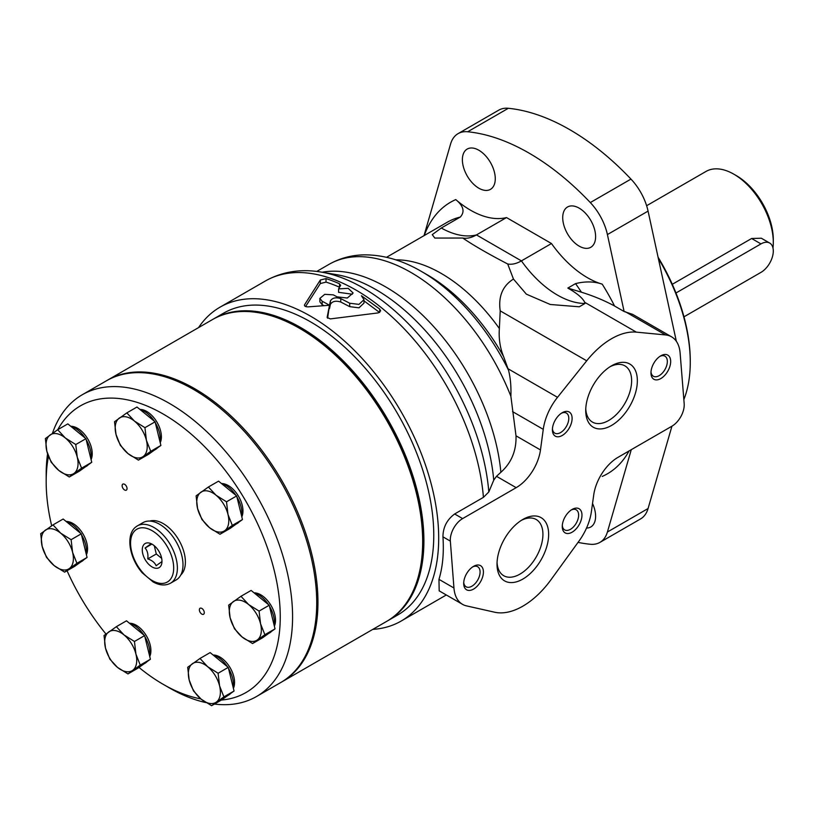 <?xml version="1.0" encoding="UTF-8"?>
<svg xmlns="http://www.w3.org/2000/svg" width="814" height="814" viewBox="0 0 814 814"><rect width="100%" height="100%" fill="white"/><g stroke="black" fill="none" stroke-linecap="round" stroke-linejoin="round"><path stroke-width="1.22" d="M150.743 451.302L146.408 440.313L144.943 427.676L134.463 421.103L126.831 412.881L136.986 407.02L155.098 421.815L160.897 445.441L148.586 454.273L138.431 460.134L150.743 451.302L160.897 445.441M81.583 468.162L77.249 457.173L75.783 444.536L65.303 437.963L57.672 429.741L67.827 423.88L85.938 438.675L91.738 462.301L79.426 471.133L69.271 476.994L81.583 468.162L91.738 462.301M84.168 545.634L87.067 557.448L74.756 566.279L64.611 572.14L76.913 563.308L72.588 552.319L71.113 539.682L81.268 533.821L84.168 545.634M71.113 539.682L60.633 533.119L53.012 524.888L63.156 519.027L81.268 533.821M147.507 647.425L150.407 659.238L138.095 668.07L127.951 673.931L140.252 665.099L135.928 654.11L134.452 641.473L144.607 635.612L147.507 647.425M134.452 641.473L123.972 634.9L116.351 626.678L126.496 620.817L144.607 635.612M231.156 679.202L234.056 691.015L221.744 699.847L211.599 705.707L223.901 696.876L219.577 685.887L218.101 673.249L228.256 667.388L231.156 679.202M218.101 673.249L207.621 666.676L200 658.455L210.144 652.594L228.256 667.388M264.876 634.716L260.541 623.728L259.076 611.09L248.596 604.517L240.964 596.296L251.119 590.435L269.231 605.229L275.03 628.856L262.719 637.688L252.564 643.548L264.876 634.716L275.03 628.856M232.316 525.417L227.981 514.438L226.516 501.79L216.036 495.227L208.404 487.006L218.559 481.145L236.671 495.94L239.57 507.743L242.47 519.556L230.159 528.388L220.004 534.249L232.316 525.417L242.47 519.556M214.448 704.059A174.227 100.59 -120 0 0 256.491 696.53L280.637 682.59A174.227 100.59 -120 0 0 280.637 481.4A174.227 100.59 -120 0 0 106.4 380.81L82.255 394.749A174.227 100.59 -120 0 0 77.422 397.873A174.227 100.59 -120 0 0 52.442 433.323M47.578 453.866A174.227 100.59 -120 0 0 46.174 474.511L46.174 481.623A165.517 95.564 -120 0 0 51.679 525.793M138.99 667.429A165.517 95.564 -120 0 0 163.207 684.34L169.373 687.901A174.227 100.59 -120 0 0 206.023 702.614M256.491 696.53A174.227 100.59 -120 0 0 256.491 495.339A174.227 100.59 -120 0 0 82.255 394.749M221.398 700.05A165.517 95.564 -120 0 0 254.121 516.554A165.517 95.564 -120 0 0 75.855 408.811A165.517 95.564 -120 0 0 57.753 429.7M48.453 456.359A165.517 95.564 -120 0 0 46.174 481.623M67.053 570.726A165.517 95.564 -120 0 0 105.952 634.004M163.207 684.34A165.517 95.564 -120 0 0 200.804 698.89M180.82 574.928A31.359 18.112 -120 0 0 178.897 540.14A31.359 18.112 -120 0 0 149.735 521.082M139.957 409.442A20.737 11.966 60 0 1 156.664 421.662A20.737 11.966 60 0 1 160.236 442.755M221.53 483.567A20.737 11.966 60 0 1 238.237 495.787A20.737 11.966 60 0 1 241.809 516.87M213.115 655.026A20.737 11.966 60 0 1 229.833 667.246A20.737 11.966 60 0 1 233.394 688.329M199.99 608.302A3.48 2.015 -120 0 0 200.142 612.352A3.48 2.015 -120 0 0 203.571 614.275A3.48 2.015 -120 0 0 203.571 610.256A3.48 2.015 -120 0 0 200.091 608.241A3.48 2.015 -120 0 0 199.99 608.302M129.467 623.249A20.737 11.966 60 0 1 146.184 635.459A20.737 11.966 60 0 1 149.745 656.552M66.127 521.459A20.737 11.966 60 0 1 82.845 533.679A20.737 11.966 60 0 1 86.406 554.761M122.751 484.177A3.48 2.015 -120 0 0 122.904 488.227A3.48 2.015 -120 0 0 126.333 490.15A3.48 2.015 -120 0 0 126.333 486.131A3.48 2.015 -120 0 0 122.853 484.116A3.48 2.015 -120 0 0 122.751 484.177M70.798 426.302A20.737 11.966 60 0 1 87.505 438.522A20.737 11.966 60 0 1 91.076 459.615M254.09 592.857A20.737 11.966 60 0 1 270.797 605.077A20.737 11.966 60 0 1 274.369 626.169M236.009 524.196L237.159 523.524A22.65 13.075 -120 0 0 239.001 522.049M241.626 516.137A22.65 13.075 -120 0 0 236.915 496.957M235.857 495.278A22.65 13.075 -120 0 0 221.612 483.638M154.436 450.071L155.586 449.409A22.65 13.075 -120 0 0 157.428 447.924M160.053 442.012A22.65 13.075 -120 0 0 155.342 422.832M154.284 421.153A22.65 13.075 -120 0 0 140.039 409.513M85.277 466.931L86.426 466.269A22.65 13.075 -120 0 0 88.268 464.784M90.893 458.872A22.65 13.075 -120 0 0 86.182 439.702M85.124 438.013A22.65 13.075 -120 0 0 70.879 426.373M80.606 562.087L81.766 561.416A22.65 13.075 -120 0 0 83.598 559.94M86.223 554.029A22.65 13.075 -120 0 0 81.522 534.849M80.464 533.17A22.65 13.075 -120 0 0 66.209 521.53M143.946 663.878L145.106 663.207A22.65 13.075 -120 0 0 146.937 661.721M149.562 655.809A22.65 13.075 -120 0 0 144.861 636.64M143.803 634.951A22.65 13.075 -120 0 0 129.548 623.31M227.594 695.655L228.754 694.983A22.65 13.075 -120 0 0 230.586 693.497M233.211 687.586A22.65 13.075 -120 0 0 228.51 668.416M227.452 666.727A22.65 13.075 -120 0 0 213.197 655.087M268.569 633.485L269.719 632.824A22.65 13.075 -120 0 0 271.561 631.338M274.186 625.427A22.65 13.075 -120 0 0 269.475 606.247M268.417 604.568A22.65 13.075 -120 0 0 254.172 592.928M208.404 487.006L196.103 495.838L197.568 508.475L201.903 519.454L209.524 527.686L220.004 534.249M226.516 501.79L236.671 495.94M200.824 492.246A22.65 13.075 -120 0 0 197.568 508.475A22.65 13.075 -120 0 0 209.524 527.686A22.65 13.075 -120 0 0 224.735 530.667A22.65 13.075 -120 0 0 227.981 514.438A22.65 13.075 -120 0 0 216.036 495.227A22.65 13.075 -120 0 0 200.824 492.246M240.964 596.296L228.663 605.128L230.128 617.765L234.463 628.754L242.084 636.975L252.564 643.548M259.076 611.09L269.231 605.229M223.901 696.876L234.056 691.015M200 658.455L187.688 667.287L189.163 679.924L193.488 690.913L201.109 699.134L211.599 705.707M140.252 665.099L150.407 659.238M116.351 626.678L104.039 635.51L105.505 648.148L109.839 659.136L117.46 667.358L127.951 673.931M76.913 563.308L87.067 557.448M53.012 524.888L40.7 533.719L42.165 546.367L46.5 557.346L54.121 565.567L64.611 572.14M57.672 429.741L45.37 438.573L46.836 451.21L51.17 462.199L58.791 470.421L69.271 476.994M75.783 444.536L85.938 438.675M126.831 412.881L114.53 421.713L115.995 434.35L120.33 445.339L127.951 453.561L138.431 460.134M144.943 427.676L155.098 421.815M233.384 601.536A22.65 13.075 -120 0 0 230.128 617.765A22.65 13.075 -120 0 0 242.084 636.975A22.65 13.075 -120 0 0 257.295 639.957A22.65 13.075 -120 0 0 260.541 623.728A22.65 13.075 -120 0 0 248.596 604.517A22.65 13.075 -120 0 0 233.384 601.536M192.409 663.695A22.65 13.075 -120 0 0 189.163 679.924A22.65 13.075 -120 0 0 201.109 699.134A22.65 13.075 -120 0 0 216.321 702.116A22.65 13.075 -120 0 0 219.577 685.887A22.65 13.075 -120 0 0 207.621 666.676A22.65 13.075 -120 0 0 192.409 663.695M108.761 631.918A22.65 13.075 -120 0 0 105.505 648.148A22.65 13.075 -120 0 0 117.46 667.358A22.65 13.075 -120 0 0 132.672 670.339A22.65 13.075 -120 0 0 135.928 654.11A22.65 13.075 -120 0 0 123.972 634.9A22.65 13.075 -120 0 0 108.761 631.918M45.421 530.138A22.65 13.075 -120 0 0 42.165 546.367A22.65 13.075 -120 0 0 54.121 565.567A22.65 13.075 -120 0 0 69.332 568.548A22.65 13.075 -120 0 0 72.588 552.319A22.65 13.075 -120 0 0 60.633 533.119A22.65 13.075 -120 0 0 45.421 530.138M50.092 434.981A22.65 13.075 -120 0 0 46.836 451.21A22.65 13.075 -120 0 0 58.791 470.421A22.65 13.075 -120 0 0 74.003 473.402A22.65 13.075 -120 0 0 77.249 457.173A22.65 13.075 -120 0 0 65.303 437.963A22.65 13.075 -120 0 0 50.092 434.981M119.251 418.121A22.65 13.075 -120 0 0 115.995 434.35A22.65 13.075 -120 0 0 127.951 453.561A22.65 13.075 -120 0 0 143.162 456.542A22.65 13.075 -120 0 0 146.408 440.313A22.65 13.075 -120 0 0 134.463 421.103A22.65 13.075 -120 0 0 119.251 418.121M170.523 583.2C165.354 585.907 159.554 585.49 153.134 581.949L142.318 572.893C129.222 558.201 125.153 534.096 136.355 526.546L137.424 525.864A33.099 19.109 -120 0 1 170.523 544.973A33.099 19.109 -120 0 1 170.523 583.2L176.139 579.955A33.099 19.109 -120 0 0 176.139 541.727A33.099 19.109 -120 0 0 143.04 522.619L137.424 525.864A33.099 19.109 -120 0 0 136.498 526.455M144.77 543.772A13.94 8.048 -120 0 0 148.616 564.204A13.94 8.048 -120 0 0 161.976 561.284A13.94 8.048 -120 0 0 152.126 544.22A13.94 8.048 -120 0 0 144.77 543.772M161.803 561.66L156.125 565.74C154.853 562.627 152.065 560.347 147.761 558.913C148.372 554.446 147.476 550.813 145.085 548.005L150.773 543.935M151.618 544.24L145.085 548.005M154.273 545.736L156.298 553.978L147.761 558.913M156.298 553.978L161.691 558.384M281.247 682.224A174.227 100.59 -120 0 0 281.868 681.878L386.589 621.418A174.227 100.59 -120 0 0 422.67 541.656L422.67 540.231A172.487 99.583 -120 0 0 300.702 328.978L299.471 328.266A174.227 100.59 -120 0 0 212.352 319.637L107.641 380.097A174.227 100.59 -120 0 0 107.021 380.453M422.67 541.656A174.227 100.59 -120 0 0 299.471 328.266M281.868 681.878A174.227 100.59 -120 0 0 281.868 480.687A174.227 100.59 -120 0 0 107.641 380.097M387.199 621.051A174.227 100.59 -120 0 0 387.82 620.706A174.227 100.59 -120 0 0 387.82 419.515A174.227 100.59 -120 0 0 213.594 318.925A174.227 100.59 -120 0 0 212.973 319.281M387.82 620.706L397.68 615.018A174.227 100.59 -120 0 0 397.68 413.827A174.227 100.59 -120 0 0 223.443 313.237L213.594 318.925M683.852 399.593A143.742 82.987 -120 0 0 690.262 362.271L690.262 360.846A142.002 81.98 -120 0 0 658.078 257.204M690.262 362.271A143.742 82.987 -120 0 0 658.353 258.455M772.985 248.026A55.759 32.194 -120 0 0 773.3 242.491L773.3 239.642A52.269 30.179 -120 0 0 736.344 175.62L733.872 174.206A55.759 32.194 -120 0 0 706.003 171.439L646.631 205.718M773.3 242.491A55.759 32.194 -120 0 0 733.872 174.206M672.303 284.289L751.617 238.502L761.324 238.217L769.688 243.05A17.42 10.063 120 0 0 760.978 243.905L675.976 292.989M683.974 316.819L760.978 272.364A17.42 10.063 120 0 0 772.364 257.01A17.42 10.063 120 0 0 769.688 243.05M581.42 292.206C593.447 295.95 604.497 300.549 614.57 306.013A156.807 90.537 -120 0 0 602.228 284.157C594.149 281.39 585.256 281.217 575.539 283.618L567.836 288.075L581.42 292.206A141.127 81.481 -120 0 0 575.539 283.618M506.512 217.572L476.455 234.92A34.849 20.116 -60 0 1 470.319 237.566A34.849 20.116 -60 0 1 462.749 238.034L434.818 238.064L432.254 234.625L441.3 228.022L460.266 217.073C465.069 211.813 463.573 205.993 455.759 199.593A87.118 50.295 -120 0 0 506.512 217.572L551.475 243.528A87.118 50.295 -120 0 0 602.228 284.157M493.732 480.168A167.511 96.713 -120 0 0 336.406 274.633L321.164 272.069A178.408 103.012 -120 0 1 488.817 491.961L493.732 480.168L496.489 476.302L516.178 487.667A34.849 20.116 120 0 0 540.476 449.949L543.264 429.344A41.819 24.145 120 0 1 557.519 397.324L586.711 360.806A69.689 40.242 120 0 1 636.365 332.143L665.567 334.941A41.819 24.145 120 0 1 671.57 336.823A41.819 24.145 120 0 1 680.117 353.022L684.177 403.652A17.42 10.063 120 0 1 671.906 426.21L618.009 457.336A34.849 20.116 120 0 0 593.742 494.851L591.381 511.701A41.819 24.145 120 0 1 579.13 540.883L550.956 579.761A69.689 40.242 120 0 1 494.709 612.23L466.534 605.891A41.819 24.145 120 0 1 462.505 604.324A41.819 24.145 120 0 1 453.947 588.003L450.346 541.106A17.42 10.063 120 0 1 462.627 518.589L516.178 487.667M462.749 238.034C473.331 245.258 488.319 253.907 507.712 263.99L513.451 279.049C502.574 285.948 498.158 296.561 500.213 310.867L499.369 328.551C498.646 338.563 500.04 347.873 503.561 356.471L508.516 370.156C510.459 377.757 511.243 386.467 510.877 396.276L516.005 435.816C516.483 450.661 511.436 462.82 500.875 472.293L496.489 476.302M340.761 298.606L349.705 303.225L358.964 304.395L363.98 299.684L363.98 303.123L358.964 307.834L349.705 306.644L340.761 302.025L340.761 298.606C335.724 297.069 332.265 297.853 330.382 300.956L329.497 305.27A181.196 104.619 -120 0 0 322.171 301.272L322.171 304.701L319.871 301.821L319.871 298.392L322.171 301.272M363.98 299.684L361.426 295.747L379.7 309.076L379.7 312.423M330.382 300.956L330.382 304.375C332.265 301.272 335.724 300.488 340.761 302.025M319.871 298.392L324.735 294.332L333.292 294.861A181.196 104.619 60 0 1 337.067 296.856L347.313 298.026L353.123 292.989L348.189 288.339L338.573 288.899L340.506 285.582L339.519 283.781A181.196 104.619 -120 0 0 326.027 278.602L320.319 280.026L304.619 304.69C304.233 306.145 305.443 306.868 308.252 306.858L329.497 305.27L327.147 317.318M327.167 317.48L330.311 318.905L378.215 312.902L380.647 310.877L379.7 309.076M340.506 285.582L340.669 285.032M339.519 283.781L339.519 287.22A177.014 102.198 -120 0 0 326.027 282.102L326.027 278.602M320.319 280.026L320.319 283.547L326.027 282.102M304.619 305.769L304.456 305.24M338.573 288.899L338.573 292.328L352.33 294.21M372.792 629.385A181.196 104.619 -120 0 0 401.16 621.051A181.196 104.619 -120 0 0 401.16 411.813A181.196 104.619 -120 0 0 219.963 307.204A181.196 104.619 -120 0 0 198.555 327.604M462.505 604.324L439.184 590.862L438.96 579.354C442.714 567.022 444.037 552.859 442.948 536.833C443.009 527.36 446.906 519.749 454.639 513.98L462.627 518.589M488.817 491.961L483.424 497.364L454.639 513.98M330.382 304.375L329.497 308.679L329.497 305.27L327.615 318.223M676.342 341.28A156.807 90.537 -120 0 0 676.231 340.781L648.066 211.101A41.819 24.145 -120 0 0 630.962 179.09A226.506 130.769 -120 0 0 508.333 108.293A41.819 24.145 -120 0 0 498.748 110.155L458.089 133.628A41.819 24.145 -120 0 0 450.58 144.017L424.013 235.663M578.042 542.389A226.506 130.769 -120 0 0 590.313 544.261A41.819 24.145 -120 0 0 599.898 542.399L640.557 518.925A41.819 24.145 -120 0 0 648.066 508.536L671.937 426.2M321.164 272.069A178.408 103.012 -120 0 0 318.091 271.601C298.85 268.956 281.247 272.1 265.293 281.034L219.963 307.204M379.599 312.484L363.98 300.854M320.319 283.547L305.596 306.522M323.931 305.606A177.014 102.198 -120 0 0 322.171 304.701M599.898 542.399A41.819 24.145 -120 0 0 607.407 532.01L631.277 449.664M586.538 528.052A23.26 13.431 -120 0 0 590.791 526.963A23.26 13.431 -120 0 0 592.531 503.479M579.161 246.123A23.26 13.431 -120 0 0 590.791 247.283A23.26 13.431 -120 0 0 590.791 220.421A23.26 13.431 -120 0 0 567.531 206.99A23.26 13.431 -120 0 0 563.97 225.631A23.26 13.431 -120 0 0 579.161 246.123M478.825 188.197A23.26 13.431 -120 0 0 490.455 189.357A23.26 13.431 -120 0 0 490.455 162.495A23.26 13.431 -120 0 0 467.195 149.064A23.26 13.431 -120 0 0 463.634 167.704A23.26 13.431 -120 0 0 478.825 188.197M458.089 133.628A41.819 24.145 -120 0 1 467.684 131.766A226.506 130.769 -120 0 1 590.313 202.564A41.819 24.145 -120 0 1 607.407 234.564L624.124 311.528L614.57 306.013M624.124 311.528L632.692 314.377L671.57 336.823M513.451 279.049L526.332 294.139L550.274 304.487L579.293 306.797L584.991 303.459L584.676 302.299C582.732 298.097 577.116 293.355 567.836 288.075M522.832 579.08A36.508 21.083 -60 0 1 497.018 564.173A36.508 21.083 -60 0 1 522.832 519.454A36.508 21.083 -60 0 1 548.646 534.36A36.508 21.083 -60 0 1 522.832 579.08M473.555 589.102A13.94 8.048 -60 0 1 463.695 583.414A13.94 8.048 -60 0 1 473.555 566.341A13.94 8.048 -60 0 1 483.414 572.028A13.94 8.048 -60 0 1 473.555 589.102M572.11 532.193A13.94 8.048 -60 0 1 562.26 526.505A13.94 8.048 -60 0 1 572.11 509.432A13.94 8.048 -60 0 1 581.969 515.13A13.94 8.048 -60 0 1 572.11 532.193M611.538 425.437A36.508 21.083 -60 0 1 585.724 410.531A36.508 21.083 -60 0 1 611.538 365.822A36.508 21.083 -60 0 1 637.352 380.718A36.508 21.083 -60 0 1 611.538 425.437M562.26 435.459A13.94 8.048 -60 0 1 552.401 429.772A13.94 8.048 -60 0 1 562.26 412.698A13.94 8.048 -60 0 1 572.11 418.386A13.94 8.048 -60 0 1 562.26 435.459M660.815 378.561A13.94 8.048 -60 0 1 650.966 372.863A13.94 8.048 -60 0 1 660.815 355.799A13.94 8.048 -60 0 1 670.675 361.487A13.94 8.048 -60 0 1 660.815 378.561M659.951 356.339A11.579 6.685 -60 0 1 664.946 356.186A11.579 6.685 -60 0 1 666.717 365.466A11.579 6.685 -60 0 1 659.147 375.671A11.579 6.685 -60 0 1 653.357 376.241A11.579 6.685 -60 0 1 650.996 371.835M561.385 413.247A11.579 6.685 -60 0 1 566.381 413.085A11.579 6.685 -60 0 1 568.162 422.364A11.579 6.685 -60 0 1 560.592 432.57A11.579 6.685 -60 0 1 554.802 433.15A11.579 6.685 -60 0 1 552.441 428.744M610.062 366.717A32.458 18.742 -60 0 1 624.908 365.862A32.458 18.742 -60 0 1 629.883 391.87A32.458 18.742 -60 0 1 608.679 420.482A32.458 18.742 -60 0 1 592.45 422.09A32.458 18.742 -60 0 1 585.765 408.811M571.245 509.981A11.579 6.685 -60 0 1 576.241 509.829A11.579 6.685 -60 0 1 578.011 519.108A11.579 6.685 -60 0 1 570.451 529.314A11.579 6.685 -60 0 1 564.662 529.883A11.579 6.685 -60 0 1 562.301 525.478M472.68 566.89A11.579 6.685 -60 0 1 477.676 566.727A11.579 6.685 -60 0 1 479.456 576.007A11.579 6.685 -60 0 1 471.886 586.212A11.579 6.685 -60 0 1 466.096 586.782A11.579 6.685 -60 0 1 463.736 582.376M521.357 520.36A32.458 18.742 -60 0 1 536.202 519.505A32.458 18.742 -60 0 1 541.178 545.512A32.458 18.742 -60 0 1 519.973 574.114A32.458 18.742 -60 0 1 503.744 575.722A32.458 18.742 -60 0 1 497.059 562.443M551.475 243.528L521.418 260.887A34.849 20.116 -60 0 1 507.712 263.99M136.03 529.741A30.494 17.603 -120 0 0 147.741 577.441A30.494 17.603 -120 0 0 172.599 559.605A30.494 17.603 -120 0 0 136.03 529.741M751.617 238.502L760.978 243.905M455.759 199.593A156.807 90.537 -120 0 0 424.257 235.521M460.266 217.073A141.127 81.481 -120 0 0 447.344 222.191L386.538 257.295M500.875 472.293A163.777 94.556 -120 0 0 322.141 272.232M349.705 303.225L349.705 306.644M483.424 497.364A181.196 104.619 -120 0 0 399.165 323.687A181.196 104.619 -120 0 0 265.293 281.034M602.228 476.424A156.807 90.537 -120 0 0 629.049 450.956M499.369 328.551A141.127 81.481 -120 0 0 395.736 259.849M503.561 356.471A149.277 86.192 -120 0 0 427.309 274.837A149.277 86.192 -120 0 0 427.187 274.766M508.516 370.156A157.641 91.015 -120 0 0 421.53 271.5A157.641 91.015 -120 0 0 421.387 271.418A157.641 91.015 -120 0 0 420.736 271.042M510.877 396.276A163.777 94.556 -120 0 0 329.11 264.306A163.777 94.556 -120 0 0 329.06 264.336L316.758 271.428M607.407 532.01L648.066 508.536M590.313 202.564L630.962 179.09M607.407 234.564L648.066 211.101M467.684 131.766L508.333 108.293M442.948 536.833L450.346 541.106M438.96 579.354L453.947 588.003M500.213 310.867L586.711 360.806M584.676 302.299L636.365 332.143M508.058 368.773L557.519 397.324M512.535 411.599L543.264 429.344M516.005 435.816L540.476 449.949M625.345 311.721L665.567 334.941M584.991 303.459A87.118 50.295 -120 0 1 521.418 260.887L476.455 234.92A87.118 50.295 -120 0 1 441.3 228.022M446.316 594.973L401.16 621.051M427.309 274.837L421.387 271.418M421.53 271.5C402.472 260.358 383.435 254.813 364.428 254.853C351.658 255.036 339.886 258.191 329.11 264.306"/></g></svg>
